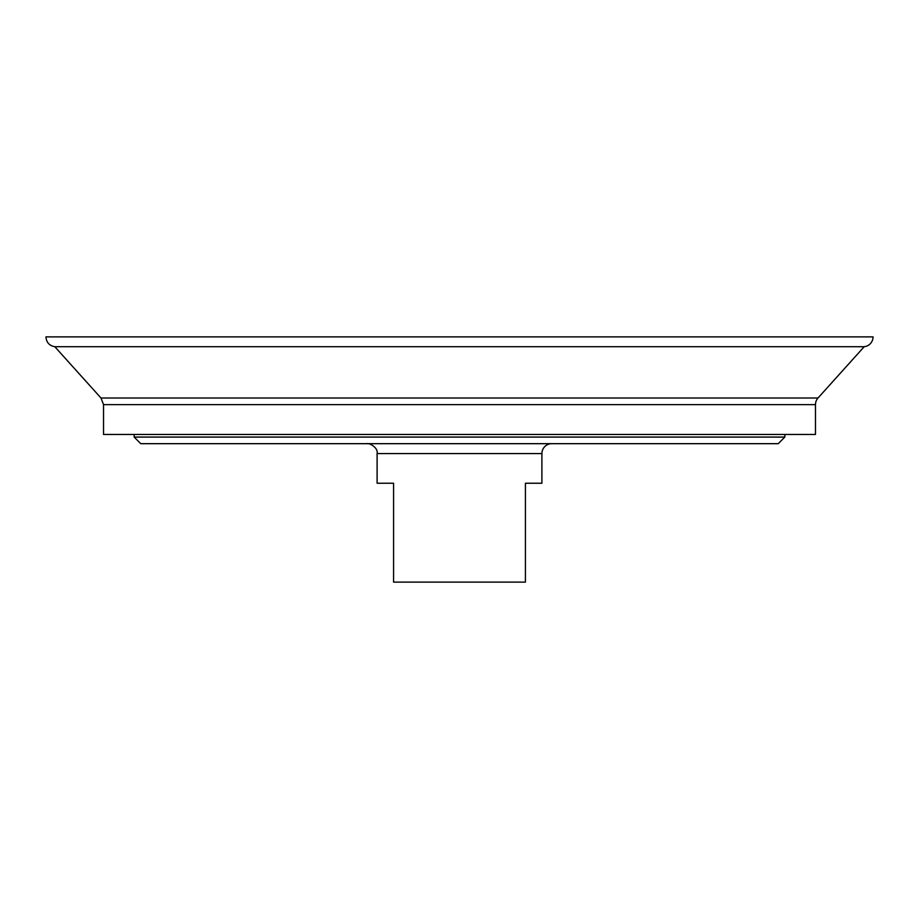 <?xml version="1.0" encoding="UTF-8"?>
<svg xmlns="http://www.w3.org/2000/svg" width="919" height="919" viewBox="0 0 919 919"><rect width="100%" height="100%" fill="white"/><g stroke="black" fill="none" stroke-linecap="round" stroke-linejoin="round"><path stroke-width="1.38" d="M541.9 453.572L541.9 483.233L525.427 483.233L525.427 582.118L393.573 582.118L393.573 483.233L377.1 483.233L377.1 453.572L541.9 453.572A9.891 9.891 0 0 1 551.791 443.682M815.475 404.624L103.525 404.624L103.525 434.446L815.475 434.446L815.475 404.624A9.891 9.891 0 0 1 818.013 398.007L864.193 346.716L54.807 346.716L100.987 398.007L818.013 398.007M54.807 346.716C49.35 345.693 46.398 342.419 45.95 336.882L873.05 336.882A9.891 9.891 0 0 1 864.193 346.716M784.826 437.088L134.174 437.088L140.768 443.682L778.232 443.682L784.826 437.088L784.826 434.446M103.525 404.624L100.987 398.007M377.1 453.572C378.456 447.323 368.485 442.682 367.209 443.682M134.174 437.088L134.174 434.446"/></g></svg>
